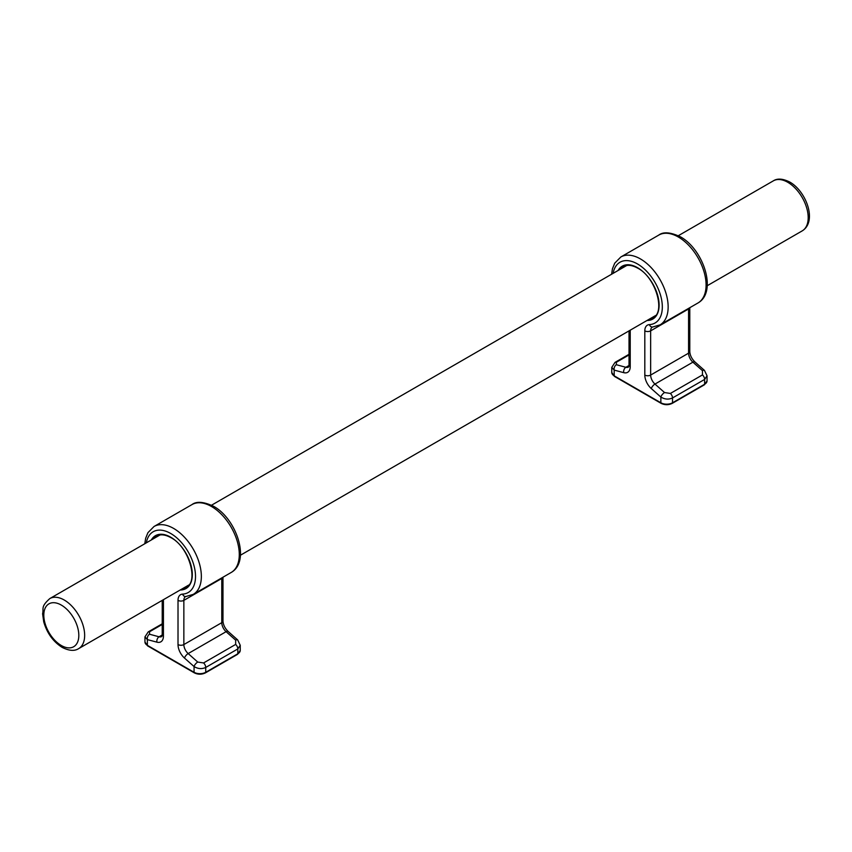 <?xml version="1.0" encoding="UTF-8"?>
<svg xmlns="http://www.w3.org/2000/svg" width="852" height="852" viewBox="0 0 852 852"><rect width="100%" height="100%" fill="white"/><g stroke="black" fill="none" stroke-linecap="round" stroke-linejoin="round"><path stroke-width="1.28" d="M707.043 375.796L704.625 379.428L672.526 397.948C668.639 399.716 664.752 399.407 660.864 397.053A4.122 1.683 -48.4 0 1 664.539 392.548L670.364 393.454L702.463 374.923L702.463 370.652A4.122 1.683 -48.4 0 1 704.444 370.386L707.043 375.796L707.043 380.887A8.254 4.761 0 0 1 704.625 384.252L704.625 379.428A4.122 2.386 60 0 0 702.463 374.923M630.224 330.182L630.224 366.648A12.375 7.146 60 0 1 623.739 372.665L614.186 370.098L611.768 367.372L611.768 372.462A8.254 4.761 0 0 0 614.186 375.828L660.864 402.783L660.864 397.053L651.301 388.576A12.375 7.146 60 0 1 644.815 375.061L644.815 330.853A12.375 7.146 60 0 1 649.384 324.612A35.07 20.246 -120 0 0 661.557 299.425A35.07 20.246 -120 0 0 637.52 263.982A35.07 20.246 -120 0 0 613.131 273.343M661.738 403.284A1.235 0.714 -60 0 1 661.12 403.347L614.441 376.392A1.235 0.714 -60 0 1 614.186 375.828L614.186 370.098A4.122 2.918 -75 0 1 616.347 364.72L625.9 367.287L629 365.497M240.243 645.294L237.825 648.926L205.726 667.457C201.839 669.214 197.952 668.916 194.064 666.552A4.122 1.683 -48.4 0 1 197.728 662.057L203.564 662.952L235.663 644.432L235.663 640.161A4.122 1.683 -48.4 0 1 237.644 639.884L240.243 645.294L240.243 650.385A8.254 4.761 0 0 1 237.825 653.761L237.825 648.926A4.122 2.386 60 0 0 235.663 644.432M163.424 599.68L163.424 636.146A12.375 7.146 60 0 1 156.938 642.163L147.375 639.607L144.957 636.87L144.957 641.961A8.254 4.761 0 0 0 147.375 645.337L194.064 672.281L194.064 666.552L184.501 658.074A12.375 7.146 60 0 1 178.015 644.57L178.015 600.362A12.375 7.146 60 0 1 182.584 594.121A35.07 20.246 -120 0 0 194.746 568.934A35.07 20.246 -120 0 0 170.72 533.49A35.07 20.246 -120 0 0 146.331 542.852M194.938 672.792A1.235 0.714 -60 0 1 194.32 672.856L147.63 645.901A1.235 0.714 -60 0 1 147.375 645.337L147.375 639.607A4.122 2.918 -75 0 1 149.537 634.229L159.1 636.795L162.2 635.006M773.328 180.858C777.397 178.185 782.892 178.6 789.836 182.083C806.269 191.317 817.483 221.52 802.211 230.881A28.883 16.678 -120 0 0 806.642 207.739A28.883 16.678 -120 0 0 787.77 182.285A28.883 16.678 -120 0 0 773.328 180.858L678.33 235.706M64.23 600.021A28.883 16.678 60 0 1 83.102 625.474A28.883 16.678 60 0 1 78.672 648.617C74.582 651.279 69.076 650.875 62.164 647.392C53.186 641.694 47.052 633.196 43.74 621.896L42.6 613.759C43.931 608.168 40.459 607.018 49.789 598.594A28.883 16.678 60 0 1 64.23 600.021M61.312 645.496A24.751 14.292 -120 0 0 78.821 635.39A24.751 14.292 -120 0 0 61.312 605.08A24.751 14.292 -120 0 0 43.803 615.187A24.751 14.292 -120 0 0 61.312 645.496M649.682 318.946A29.5 17.029 -120 0 0 653.005 317.743C665.742 312.567 655.902 277.337 637.733 268.156C632.003 265.015 627.253 264.514 623.504 266.644A29.5 17.029 -120 0 0 620.799 268.923M618.126 270.467A30.534 17.626 60 0 1 637.52 267.688A30.534 17.626 60 0 1 658.553 299.137A30.534 17.626 60 0 1 647.009 320.49M678.362 237.026A39.192 22.631 -120 0 0 658.766 235.088C663.314 231.595 670.535 232.181 680.428 236.824C703.305 249.263 717.735 291.916 697.969 302.982A39.192 22.631 -120 0 0 703.976 271.575A39.192 22.631 -120 0 0 678.362 237.026M611.598 274.238L612.46 268.763L614.739 263.161L620.842 256.985A39.192 22.631 60 0 1 640.438 258.933A39.192 22.631 60 0 1 666.04 293.471A39.192 22.631 60 0 1 660.034 324.878L697.969 302.982M644.815 375.061A4.122 2.386 0 0 0 650.651 375.061L688.576 353.165L688.576 308.957L650.651 330.853L650.651 375.061A8.254 4.761 -120 0 0 654.975 384.071L664.539 392.548M629.021 354.943L616.347 362.26L616.347 364.72M670.364 393.454A4.122 2.386 60 0 1 672.526 397.948L672.526 402.783L704.625 384.252A1.235 0.714 60 0 1 704.37 384.816L707.043 380.887M702.463 370.652L692.9 362.175L654.975 384.071A4.122 1.683 -48.4 0 0 651.301 388.576M623.739 372.665A4.122 2.918 -75 0 1 625.9 367.287A8.254 4.761 -120 0 0 628.52 367.052L629.021 364.954A4.122 2.386 180 0 0 630.224 366.648M649.384 324.612A4.122 3.227 87.1 0 0 652.515 327.051L652.355 327.072A8.254 4.761 -120 0 0 650.651 330.853A4.122 2.386 0 0 1 644.815 330.853M689.705 307.753A4.122 2.386 0 0 1 688.576 308.957A8.254 4.761 60 0 1 688.597 308.392M660.864 402.783A8.254 4.761 0 0 0 672.526 402.783A1.235 0.714 60 0 1 672.271 403.347C668.554 405.137 664.837 405.137 661.12 403.347A1.235 0.714 -60 0 1 660.864 402.783M694.881 361.908A4.122 1.683 -48.4 0 0 692.9 362.175A8.254 4.761 60 0 1 688.576 353.165A4.122 2.386 0 0 0 689.79 351.482C689.982 355.231 691.686 358.703 694.881 361.908L704.444 370.386M611.768 367.372L615.038 362.377A4.122 2.386 60 0 1 616.347 362.26M182.882 588.444A29.5 17.029 -120 0 0 186.194 587.252C198.942 582.076 189.101 546.846 170.933 537.665C165.203 534.523 160.453 534.012 156.693 536.153A29.5 17.029 -120 0 0 153.999 538.421M151.326 539.966A30.534 17.626 60 0 1 170.72 537.197A30.534 17.626 60 0 1 191.753 568.646A30.534 17.626 60 0 1 180.209 589.989M211.562 506.535A39.192 22.631 -120 0 0 191.966 504.597C196.514 501.104 203.734 501.679 213.628 506.333C236.505 518.772 250.935 561.415 231.158 572.491A39.192 22.631 -120 0 0 237.175 541.073A39.192 22.631 -120 0 0 211.562 506.535M144.787 543.746L145.66 538.272L147.939 532.66L154.042 526.493A39.192 22.631 60 0 1 173.638 528.432A39.192 22.631 60 0 1 199.24 562.97A39.192 22.631 60 0 1 193.234 594.387L231.158 572.491M178.015 644.57A4.122 2.386 0 0 0 183.851 644.57L221.776 622.674L221.776 578.465L183.851 600.362L183.851 644.57A8.254 4.761 -120 0 0 188.175 653.58L197.728 662.057M162.221 624.441L149.537 631.769L149.537 634.229M203.564 662.952A4.122 2.386 60 0 1 205.726 667.457L205.726 672.281L237.825 653.761A1.235 0.714 60 0 1 237.57 654.325L240.243 650.385M235.663 640.161L226.1 631.683L188.175 653.58A4.122 1.683 -48.4 0 0 184.501 658.074M156.938 642.163A4.122 2.918 -75 0 1 159.1 636.795A8.254 4.761 -120 0 0 161.72 636.561L162.221 634.463A4.122 2.386 180 0 0 163.424 636.146M182.584 594.121A4.122 3.227 87.1 0 0 185.704 596.56L185.555 596.581A8.254 4.761 -120 0 0 183.851 600.362A4.122 2.386 0 0 1 178.015 600.362M222.894 577.262A4.122 2.386 0 0 1 221.776 578.465A8.254 4.761 60 0 1 221.797 577.89M194.064 672.281A8.254 4.761 0 0 0 205.726 672.281A1.235 0.714 60 0 1 205.47 672.856C201.754 674.646 198.037 674.646 194.32 672.856A1.235 0.714 -60 0 1 194.064 672.281M228.08 631.407A4.122 1.683 -48.4 0 0 226.1 631.683A8.254 4.761 60 0 1 221.776 622.674A4.122 2.386 0 0 0 222.979 620.991C223.181 624.729 224.875 628.212 228.08 631.407L237.644 639.884M144.957 636.87L148.237 631.886A4.122 2.386 60 0 1 149.537 631.769M78.672 648.617L188.793 585.036M240.413 555.238L655.593 315.538M707.213 285.729L802.211 230.881M49.789 598.594L159.91 535.013M211.53 505.215L626.71 265.505M620.842 256.985L658.766 235.088M672.271 403.347L704.37 384.816M614.441 376.392L611.768 372.462M689.79 307.7L689.79 351.482M652.515 327.051L660.034 324.878M629.021 330.874L629.021 364.954M615.038 362.377L629.021 354.304M154.042 526.493L191.966 504.597M205.47 672.856L237.57 654.325M147.63 645.901L144.957 641.961M222.979 577.209L222.979 620.991M185.704 596.56L193.234 594.387M162.221 600.383L162.221 634.463M148.237 631.886L162.221 623.813"/></g></svg>
